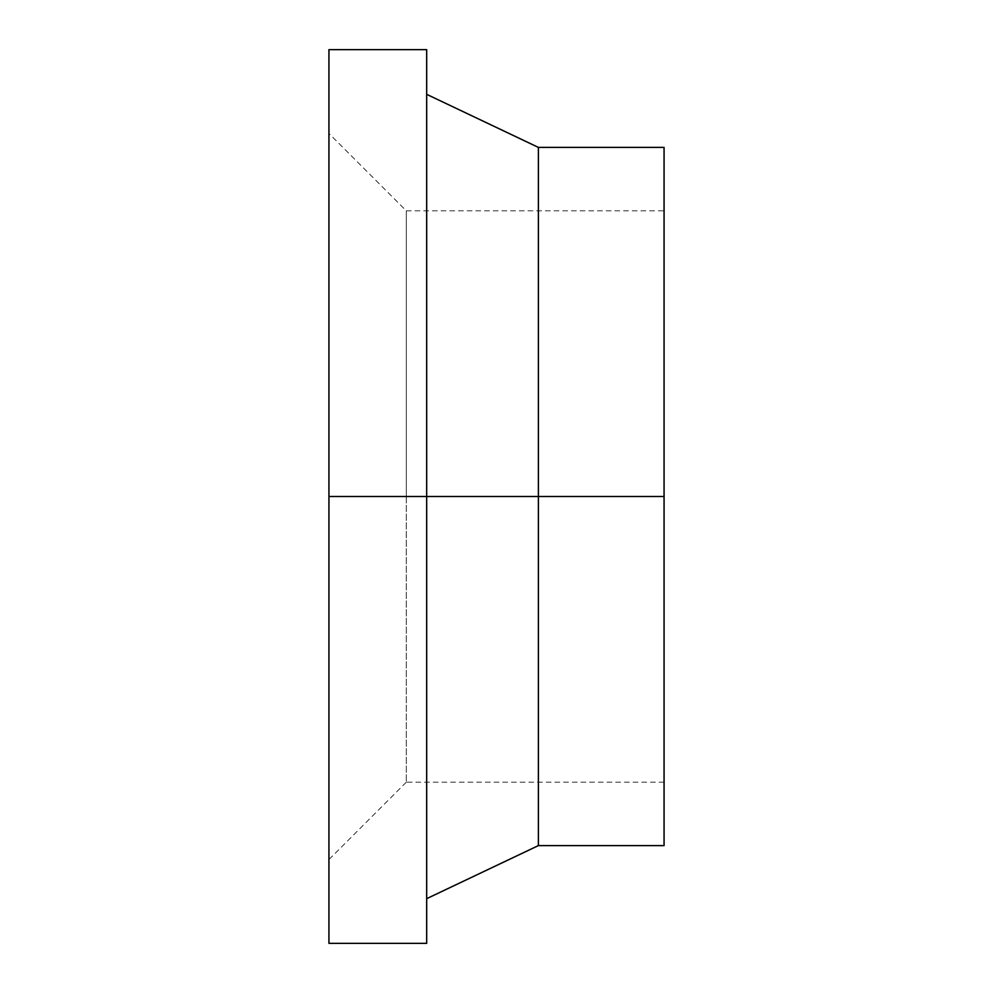 <?xml version="1.0" encoding="UTF-8"?>
<svg xmlns="http://www.w3.org/2000/svg" width="993" height="993" viewBox="0 0 993 993"><rect width="100%" height="100%" fill="white"/><g stroke="black" fill="none" stroke-linecap="round" stroke-linejoin="round"><path stroke-width="0.74" stroke-dasharray="4.96 3.72" d="M406.298 210.801L664.069 210.801L664.069 845.602L664.069 147.398L664.069 496.5L538.392 496.5L538.392 147.398L538.392 496.5L426.68 496.5L426.68 94.335L426.68 943.35L426.68 49.65L426.68 496.5L328.931 496.5L328.931 460.913L328.931 532.087L328.931 49.65L328.931 859.566L328.931 496.5L406.286 496.5L328.931 496.5L406.286 496.5L328.931 496.5L328.931 133.434L328.931 943.35L328.931 496.5L426.68 496.5L426.68 898.665L426.68 496.5L538.392 496.5L538.392 845.602L538.392 496.5L664.069 496.5L406.286 496.5L406.286 210.801L406.286 496.5L664.069 496.5L664.069 210.789M328.931 133.434L328.931 460.913L328.931 133.434L406.286 210.801L406.298 496.5L406.286 210.789M406.298 496.5L406.286 782.199L406.298 496.5M328.931 532.087L328.931 859.566L328.931 532.087M426.68 535.922L426.68 898.665L426.68 535.922M664.069 524.503L664.069 782.199L664.069 524.503M664.069 496.5L406.286 496.5L664.069 496.5L664.069 782.199L664.069 496.5M406.286 496.5L406.286 782.199L406.286 496.5M406.286 782.199L328.931 859.566M664.069 782.199L406.298 782.199"/><path stroke-width="1.49" d="M538.392 496.5L538.392 845.602L538.392 496.5L328.931 496.5L328.931 943.35L328.931 49.65L328.931 496.5L426.68 496.5L426.68 49.65L426.68 943.35L426.68 496.5L538.392 496.5L538.392 147.398L538.392 496.5L664.069 496.5L538.392 496.5M664.069 845.602L664.069 147.398L664.069 845.602L538.392 845.602L426.68 898.665M328.931 943.35L426.68 943.35M328.931 49.65L426.68 49.65M426.68 94.335L538.392 147.398L664.069 147.398"/></g></svg>

